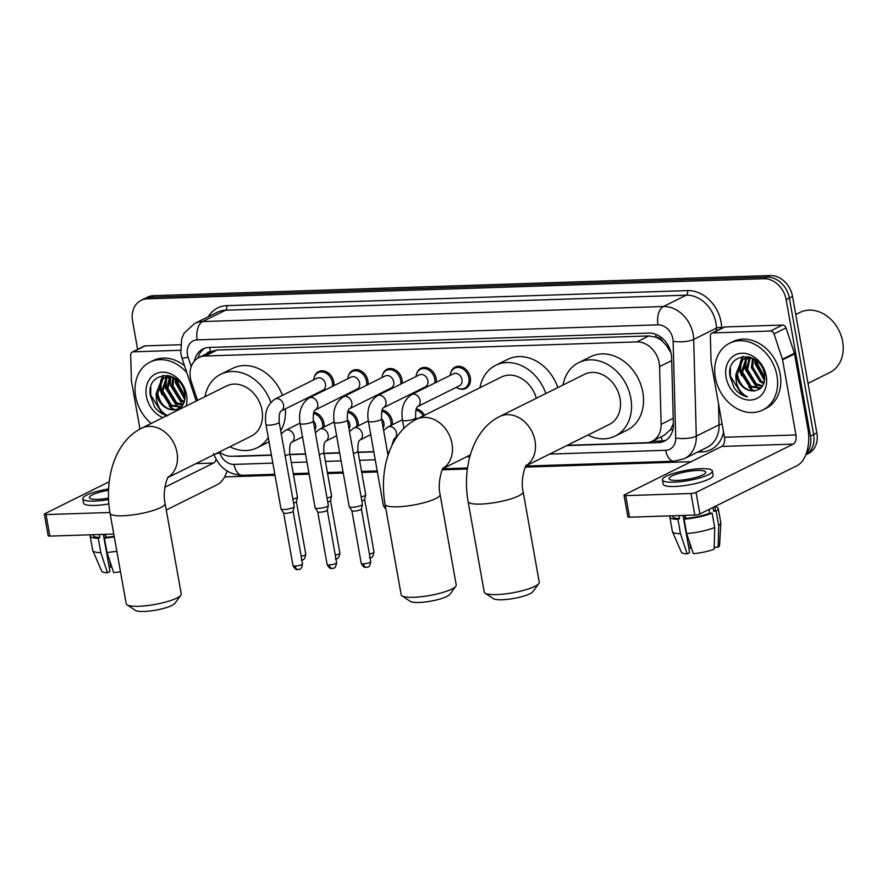 <?xml version="1.0" encoding="UTF-8"?>
<svg xmlns="http://www.w3.org/2000/svg" width="887" height="887" viewBox="0 0 887 887"><rect width="100%" height="100%" fill="white"/><g stroke="black" fill="none" stroke-linecap="round" stroke-linejoin="round"><path stroke-width="1.33" d="M382.131 410.016A11.93 9.546 63.6 0 1 392.242 421.048A11.93 9.546 63.6 0 1 392.376 424.762M348.003 411.124A11.93 9.546 63.6 0 1 358.115 422.168A11.93 9.546 63.6 0 1 358.248 425.882M313.876 412.244A11.93 9.546 63.6 0 1 323.988 423.276A11.93 9.546 63.6 0 1 324.121 426.991M314.164 377.518A11.93 9.546 63.6 0 1 318.61 371.575A11.93 9.546 63.6 0 1 333.778 381.931A11.93 9.546 63.6 0 1 333.911 385.645M348.292 376.398A11.93 9.546 63.6 0 1 352.738 370.456A11.93 9.546 63.6 0 1 367.905 380.811A11.93 9.546 63.6 0 1 368.038 384.526M450.674 373.061A11.93 9.546 63.6 0 1 455.12 367.118A11.93 9.546 63.6 0 1 470.287 377.474A11.93 9.546 63.6 0 1 465.742 388.473A11.93 9.546 63.6 0 1 458.313 388.428M416.546 374.17A11.93 9.546 63.6 0 1 420.992 368.227A11.93 9.546 63.6 0 1 436.16 378.583A11.93 9.546 63.6 0 1 436.293 382.297M382.419 375.29A11.93 9.546 63.6 0 1 386.865 369.347A11.93 9.546 63.6 0 1 402.033 379.703A11.93 9.546 63.6 0 1 402.166 383.417M567.281 445.318L646.091 442.735A22.363 17.906 -116.4 0 0 652.211 441.216A22.363 17.906 -116.4 0 0 661.125 424.341L659.573 366.597A22.363 17.906 -116.4 0 0 659.185 362.85A22.363 17.906 -116.4 0 0 636.877 341.905L205.074 356.009A22.363 17.906 -116.4 0 0 198.954 357.528A22.363 17.906 -116.4 0 0 191.37 381.898L197.502 400.414M671.015 352.948L666.714 345.797L662.534 341.351A7.451 5.965 -116.4 0 0 656.081 337.149A22.363 12.584 -91.9 0 1 655.681 334.266M656.081 337.149L655.759 337.16A22.363 17.906 63.6 0 1 662.534 341.351M652.211 441.216L664.219 435.251L670.483 429.663L673.377 423.642M655.759 337.16L648.896 335.929L217.093 350.032L210.363 351.707A7.451 5.965 -116.4 0 0 206.505 353.78M198.954 357.528L210.685 351.695M219.355 451.982A22.363 17.906 -116.4 0 0 231.673 456.273L271.389 454.976M289.861 454.377L305.516 453.867M323.988 453.257L339.643 452.747M358.115 452.148L373.771 451.638M416.258 408.896A11.93 9.546 63.6 0 1 424.64 415.216M566.749 445.584L658.365 442.591A22.363 17.906 -116.4 0 0 664.485 441.072A22.363 17.906 -116.4 0 0 673.388 424.186L671.614 357.783A22.363 17.906 -116.4 0 0 671.226 354.035A22.363 17.906 -116.4 0 0 648.918 333.091L209.088 347.46A22.363 17.906 -116.4 0 0 202.968 348.979A22.363 17.906 -116.4 0 0 194.43 361.031M174.218 409.927A29.814 23.882 63.6 0 1 172.2 408.33A29.814 23.882 63.6 0 0 174.218 409.927M160.846 389.992A29.814 23.882 63.6 0 1 160.237 387.242A29.814 23.882 63.6 0 0 160.846 389.992M753.895 390.99A29.814 23.882 63.6 0 1 751.866 389.393A29.814 23.882 63.6 0 0 753.895 390.99M740.512 371.054A29.814 23.882 63.6 0 1 739.902 368.305A29.814 23.882 63.6 0 0 740.512 371.054M137.618 349.389L132.562 321.005A22.363 17.906 63.6 0 1 141.088 300.371A22.363 17.906 63.6 0 1 147.209 298.852L763.84 278.718A22.363 17.906 63.6 0 1 786.148 299.662L810.463 436.116A22.363 17.906 63.6 0 1 806.305 453.423M691.106 461.683L525.326 467.105M467.382 468.99L442.291 469.811M377.385 471.928L361.73 472.449M343.258 473.048L327.602 473.558M309.131 474.157L293.475 474.678M275.003 475.277L224.633 476.918M141.088 300.371L147.486 297.189A22.363 17.906 63.6 0 1 153.606 295.67L770.238 275.535A22.363 17.906 63.6 0 1 792.546 296.48L816.86 432.934L813.656 434.53A22.363 17.906 63.6 0 1 805.773 454.82A22.363 17.906 63.6 0 0 813.656 434.53L789.352 298.065L813.656 434.53L810.463 436.116M770.238 275.535L767.033 277.121A22.363 17.906 63.6 0 1 789.352 298.065A22.363 17.906 63.6 0 0 767.033 277.121L150.402 297.267L767.033 277.121L763.84 278.718M144.293 298.786A22.363 17.906 63.6 0 1 150.402 297.267A22.363 17.906 63.6 0 0 144.293 298.786M235.687 456.14A22.363 17.906 -116.4 0 0 238.525 456.306L271.433 455.231M289.905 454.621L305.56 454.111M324.032 453.512L339.688 453.002M358.16 452.392L373.815 451.882M197.934 358.082A22.363 17.906 63.6 0 1 204.62 348.281M666.037 440.174A22.363 17.906 63.6 0 1 661.569 440.994L652.034 441.305M816.86 432.934A22.363 17.906 63.6 0 1 808.334 453.567L805.762 454.843M712.871 332.902A3.725 2.983 -116.4 0 0 711.851 333.157L723.847 327.192A3.725 2.983 63.6 0 1 724.867 326.937L712.871 332.902L770.47 331.028L782.467 325.063A3.725 2.983 63.6 0 1 786.026 327.924L794.419 353.259A3.725 2.983 63.6 0 1 794.575 353.88L807.946 428.975A29.814 16.775 -91.9 0 1 797.069 465.653L699.898 513.961A3.725 0.765 169.9 0 1 694.82 515.048L690.984 493.505A3.725 0.765 -10.1 0 0 696.062 492.407L793.233 444.11A7.451 4.191 88.1 0 0 795.949 434.94L782.578 359.845A3.725 2.983 -116.4 0 0 782.423 359.224L774.029 333.889A3.725 2.983 -116.4 0 0 770.47 331.028M724.867 326.937L782.467 325.063M711.851 333.157A3.725 2.983 -116.4 0 0 710.365 335.973L711.052 361.552A3.725 2.983 -116.4 0 0 711.119 362.173L724.491 437.269A7.451 4.191 88.1 0 1 721.774 446.438L624.603 494.746A3.725 0.765 -10.1 0 0 624.016 495.301A3.725 0.765 -10.1 0 0 625.69 495.633L629.526 517.188L694.82 515.048M629.526 517.188A3.725 0.765 169.9 0 1 627.852 516.844L624.016 495.301M625.69 495.633L690.984 493.505M677.402 480.399A18.638 3.836 -10.1 0 0 696.45 477.284A18.638 3.836 -10.1 0 0 705.742 472.161A18.638 3.836 -10.1 0 0 697.393 470.465A18.638 3.836 -10.1 0 0 678.344 473.591A18.638 3.836 -10.1 0 0 669.053 478.703A18.638 3.836 -10.1 0 0 677.402 480.399M714.235 546.503L714.379 547.312L718.16 547.179L718.703 525.492L716.142 511.134L713.647 511.211A21.621 4.446 -10.1 0 0 715.332 508.994L714.889 506.51M672.623 515.779L672.767 516.567A21.621 4.446 -10.1 0 0 679.553 518.562L677.923 519.361L680.484 533.73L687.159 553.865L689.62 552.645L683.001 515.436M679.01 515.569L679.553 518.562M662.445 479.878L663.21 484.191A25.346 5.222 -10.1 0 0 674.575 486.497A25.346 5.222 -10.1 0 0 700.486 482.251A25.346 5.222 -10.1 0 0 713.115 475.299L712.35 470.986A25.346 5.222 -10.1 0 0 700.996 468.68A25.346 5.222 -10.1 0 0 675.085 472.926A25.346 5.222 -10.1 0 0 662.445 479.878A25.346 5.222 -10.1 0 0 673.798 482.195A25.346 5.222 -10.1 0 0 699.71 477.938A25.346 5.222 -10.1 0 0 712.35 470.986M716.142 511.134A24.603 5.067 -10.1 0 0 718.27 508.462A24.603 5.067 -10.1 0 0 714.911 506.61M670.262 515.857A24.603 5.067 -10.1 0 0 669.829 517.099A24.603 5.067 -10.1 0 0 677.923 519.361M718.703 525.492A24.603 5.067 -10.1 0 0 720.843 523.075A24.603 5.067 -10.1 0 0 720.832 522.831L718.27 508.462M669.829 517.099L672.39 531.457A24.603 5.067 -10.1 0 0 672.468 531.701A24.603 5.067 -10.1 0 0 680.484 533.73M718.16 547.179A19.381 3.991 -10.1 0 0 719.545 545.494L720.843 523.075M672.468 531.701L681.427 552.279A19.381 3.991 -10.1 0 0 687.159 553.865M691.372 547.789A14.913 3.071 -10.1 0 0 690.518 548.088L689.41 541.868M688.822 548.144L690.518 548.088M686.649 533.53A24.603 5.067 -10.1 0 0 714.7 527.477L714.168 549.175A19.381 3.991 -10.1 0 1 693.324 553.665L686.649 533.53L684.088 519.161L685.706 518.363L685.174 515.369M685.706 518.363A21.621 4.446 -10.1 0 0 709.644 513.196L712.15 513.118L714.7 527.477M708.979 509.448L709.644 513.196M713.647 511.211L712.982 507.453M684.088 519.161A24.603 5.067 -10.1 0 0 712.15 513.118M685.263 518.585L684.697 515.38M795.761 314.519L799.996 312.412A33.551 26.865 63.6 0 1 842.65 341.55A33.551 26.865 63.6 0 1 829.866 372.496L808.024 383.35M715.354 377.651A37.276 29.848 63.6 0 1 729.557 343.269A37.276 29.848 63.6 0 1 776.957 375.644A37.276 29.848 63.6 0 1 762.742 410.027A37.276 29.848 63.6 0 1 715.354 377.651M729.557 343.269L732.762 341.683A37.276 29.848 63.6 0 1 780.15 374.048A37.276 29.848 63.6 0 1 765.947 408.43L762.742 410.027M746.987 358.004L742.519 371.986L751.134 386.244L760.991 387.952M746.255 358.148L741.244 372.618L749.87 386.865L760.736 388.207M750.069 357.827L747.597 369.469L756.212 383.716L762.654 385.867M749.26 357.805L746.322 370.101L754.948 384.348L762.232 386.499M753.484 358.636L752.675 366.941L761.29 381.188L764.117 382.596M752.631 358.215L751.4 367.573L760.026 381.82L763.796 383.539M757.587 361.674L757.753 364.413L764.794 377.529M756.423 360.643L756.478 365.045L764.749 379.071M750.214 357.173L744.836 358.481L741.465 360.444L736.044 373.815A16.853 13.493 63.6 0 0 736.232 375.112A16.853 13.493 63.6 0 0 752.043 390.879C761.157 390.801 765.315 385.368 764.527 374.58C760.979 349.722 725.499 351.762 730.001 376.454L734.214 388.04C737.917 392.852 742.341 395.802 747.497 396.888C739.625 392.786 735.744 385.557 735.866 375.19L736.044 373.815M744.215 358.814L742.741 359.812L737.441 374.514C739.403 384.038 744.271 389.493 752.043 390.879M752.73 358.237L743.572 359.113M748.606 356.718L747.53 357.516M748.462 356.685L746.832 357.705M766.235 375.988A24.304 19.459 63.6 0 1 750.324 400.059A24.304 19.459 63.6 0 1 726.065 377.308A24.304 19.459 63.6 0 1 741.976 353.237A24.304 19.459 63.6 0 1 766.235 375.988M741.133 371.42A33.551 26.865 63.6 0 1 740.024 366.819M754.87 359.49L755.103 363.77L764.55 380.778M745.357 359.834L744.947 368.815L756.445 387.275L758.496 388.384M742.785 356.441L740.601 361.186M740.279 362.362L739.869 371.343L751.367 389.792L753.606 391.001M755.491 359.934L755.735 363.448L764.661 380.024M746.178 358.825L745.579 368.493L757.077 386.954L759.594 388.273M743.262 356.386L741.344 360.543M741.088 361.353L740.501 371.021L751.999 389.482L754.826 390.934M730.456 368.471L730.345 376.077L741.842 394.527L747.497 396.888M538.852 583.524L532.899 591.662A20.501 4.224 169.9 0 1 502.009 599.767A20.501 4.224 169.9 0 1 493.438 598.692L485.034 593.104A27.952 5.754 -10.1 0 0 496.731 594.578A27.952 5.754 -10.1 0 0 538.852 583.524A27.952 5.754 -10.1 0 0 539.252 582.216L523.13 491.731A27.952 5.754 169.9 0 1 509.193 499.392A27.952 5.754 169.9 0 1 480.621 504.082A27.952 5.754 169.9 0 1 468.092 501.532L484.213 592.028A27.952 5.754 -10.1 0 0 485.034 593.104M526.013 465.83L609.391 424.385A27.952 22.386 -116.4 0 0 620.046 398.596A27.952 22.386 -116.4 0 0 584.5 374.314L499.481 416.58C472.25 430.306 462.205 468.103 468.092 501.532M562.99 385.002A41.002 32.83 63.6 0 1 578.69 362.639A41.002 32.83 63.6 0 1 630.823 398.241A41.002 32.83 63.6 0 1 615.19 436.06A41.002 32.83 63.6 0 1 587.881 435.073M578.69 362.639L590.687 356.674A41.002 32.83 63.6 0 1 642.82 392.276A41.002 32.83 63.6 0 1 627.187 430.106L615.19 436.06M455.807 586.229L449.864 594.379A20.501 4.224 169.9 0 1 418.974 602.484A20.501 4.224 169.9 0 1 410.393 601.408L401.999 595.82A27.952 5.754 -10.1 0 0 413.697 597.295A27.952 5.754 -10.1 0 0 455.807 586.229A27.952 5.754 -10.1 0 0 456.217 584.932L440.096 494.436A27.952 5.754 169.9 0 1 426.159 502.109A27.952 5.754 169.9 0 1 397.576 506.799A27.952 5.754 169.9 0 1 385.047 504.248L401.168 594.733A27.952 5.754 -10.1 0 0 401.999 595.82M536.313 398.274A27.952 22.386 -116.4 0 0 501.465 377.03L416.447 419.285C389.216 433.022 379.159 470.82 385.047 504.248M479.956 387.719A41.002 32.83 63.6 0 1 495.656 365.344A41.002 32.83 63.6 0 1 545.849 393.529M495.656 365.344L507.652 359.379A41.002 32.83 63.6 0 1 557.845 387.564M180.826 595.221L174.872 603.36A20.501 4.224 169.9 0 1 143.993 611.465A20.501 4.224 169.9 0 1 135.412 610.389L127.007 604.801A27.952 5.754 -10.1 0 0 138.705 606.276A27.952 5.754 -10.1 0 0 180.826 595.221A27.952 5.754 -10.1 0 0 181.225 593.913L165.104 503.417A27.952 5.754 169.9 0 1 151.167 511.089A27.952 5.754 169.9 0 1 122.594 515.779A27.952 5.754 169.9 0 1 110.066 513.229L126.187 603.714A27.952 5.754 -10.1 0 0 127.007 604.801M167.987 477.528L251.365 436.082A27.952 22.386 -116.4 0 0 262.02 410.293A27.952 22.386 -116.4 0 0 226.473 386.011L141.454 428.266C114.223 442.003 104.178 479.8 110.066 513.229M204.964 396.7A41.002 32.83 63.6 0 1 220.663 374.325A41.002 32.83 63.6 0 1 270.812 402.365M220.663 374.325L232.66 368.36A41.002 32.83 63.6 0 1 282.443 395.38M268.273 437.524A41.002 32.83 63.6 0 1 257.163 447.758A41.002 32.83 63.6 0 1 229.855 446.771M285.403 408.896A41.002 32.83 63.6 0 1 280.713 430.827M453.445 373.771A6.708 5.377 63.6 0 1 461.983 379.603A6.708 5.377 63.6 0 1 459.422 385.79L417.566 406.59A6.708 5.377 63.6 0 0 420.072 400.436A6.708 5.377 63.6 0 0 413.032 394.172A6.708 5.377 63.6 0 0 411.535 394.604L453.445 373.771M450.23 375.367A11.187 8.959 63.6 0 1 454.654 368.183A11.187 8.959 63.6 0 1 468.868 377.884A11.187 8.959 63.6 0 1 464.611 388.207A11.187 8.959 63.6 0 1 456.206 387.386M368.36 421.247C366.542 409.727 369.557 401.223 377.407 395.724L419.318 374.891A6.708 5.377 63.6 0 1 427.856 380.711A6.708 5.377 63.6 0 1 425.294 386.909L383.439 407.71C381.931 408.685 381.299 412.422 381.565 418.886A6.708 1.386 169.9 0 1 378.217 420.737A6.708 1.386 169.9 0 1 371.365 421.857A6.708 1.386 169.9 0 1 371.021 421.868A6.708 1.386 169.9 0 1 368.36 421.247L383.372 505.557A6.708 1.386 169.9 0 0 383.417 505.679A6.708 1.386 169.9 0 0 385.39 506.178M416.103 376.487A11.187 8.959 63.6 0 1 420.527 369.291A11.187 8.959 63.6 0 1 434.741 379.004A11.187 8.959 63.6 0 1 434.796 383.051M383.417 505.679L386.011 509.626A4.845 0.998 169.9 0 1 385.978 509.548M422.877 388.972A11.187 8.959 63.6 0 1 422.079 388.506M334.233 422.356C332.414 410.847 335.43 402.332 343.291 396.833L385.191 375.999A6.708 5.377 63.6 0 1 393.728 381.831A6.708 5.377 63.6 0 1 391.167 388.018L349.312 408.818C347.804 409.805 347.172 413.542 347.438 420.006A6.708 1.386 169.9 0 1 344.089 421.846A6.708 1.386 169.9 0 1 337.237 422.977A6.708 1.386 169.9 0 1 336.894 422.977A6.708 1.386 169.9 0 1 334.233 422.356L349.245 506.677A6.708 1.386 169.9 0 0 349.29 506.787A6.708 1.386 169.9 0 0 352.25 507.286A6.708 1.386 169.9 0 0 361.397 505.324A6.708 1.386 169.9 0 0 362.45 504.448A6.708 1.386 169.9 0 0 362.461 504.326L347.438 420.006M381.975 377.596A11.187 8.959 63.6 0 1 386.399 370.411A11.187 8.959 63.6 0 1 400.614 380.124A11.187 8.959 63.6 0 1 400.669 384.16M361.386 508.961A4.845 0.998 169.9 0 1 361.386 509.049A4.845 0.998 169.9 0 1 360.621 509.681A4.845 0.998 169.9 0 1 354.024 511.1A4.845 0.998 169.9 0 1 351.884 510.746A4.845 0.998 169.9 0 1 351.851 510.657M388.75 390.08A11.187 8.959 63.6 0 1 387.952 389.615M315.129 409.96L315.207 409.927C313.676 410.914 313.044 414.65 313.311 421.125A6.708 1.386 169.9 0 1 309.962 422.966A6.708 1.386 169.9 0 1 303.11 424.086A6.708 1.386 169.9 0 1 302.766 424.097A6.708 1.386 169.9 0 1 300.105 423.476C298.287 411.956 301.303 403.452 309.164 397.953L351.064 377.119A6.708 5.377 63.6 0 1 359.601 382.94A6.708 5.377 63.6 0 1 357.04 389.138L315.184 409.938M347.848 378.716A11.187 8.959 63.6 0 1 352.272 371.52A11.187 8.959 63.6 0 1 366.486 381.233A11.187 8.959 63.6 0 1 366.542 385.28M313.311 421.125L328.334 505.435A6.708 1.386 169.9 0 1 328.323 505.557A6.708 1.386 169.9 0 1 327.27 506.433A6.708 1.386 169.9 0 1 318.123 508.406A6.708 1.386 169.9 0 1 315.162 507.907A6.708 1.386 169.9 0 1 315.118 507.796L300.105 423.476M327.259 510.069A4.845 0.998 169.9 0 1 327.259 510.158A4.845 0.998 169.9 0 1 326.494 510.79A4.845 0.998 169.9 0 1 319.897 512.22A4.845 0.998 169.9 0 1 317.757 511.854A4.845 0.998 169.9 0 1 317.723 511.777L327.115 564.487C330.319 570.363 331.971 567.924 332.037 568.478A4.845 2.728 -91.9 0 1 329.288 564.93A4.845 0.998 169.9 0 1 327.115 564.487M354.623 391.2A11.187 8.959 63.6 0 1 353.824 390.735M316.936 378.228A6.708 5.377 63.6 0 1 325.474 384.06A6.708 5.377 63.6 0 1 322.912 390.247L281.057 411.047A6.708 5.377 63.6 0 0 283.563 404.893A6.708 5.377 63.6 0 0 276.522 398.629A6.708 5.377 63.6 0 0 275.037 399.061L316.936 378.228M313.721 379.836A11.187 8.959 63.6 0 1 318.145 372.64A11.187 8.959 63.6 0 1 332.37 382.352A11.187 8.959 63.6 0 1 332.414 386.388M281.002 411.08L281.079 411.036C279.549 412.034 278.917 415.77 279.183 422.234L294.207 506.555A6.708 1.386 169.9 0 1 294.196 506.677A6.708 1.386 169.9 0 1 293.142 507.552A6.708 1.386 169.9 0 1 283.995 509.515A6.708 1.386 169.9 0 1 281.035 509.016A6.708 1.386 169.9 0 1 280.991 508.905L265.978 424.585C264.16 413.076 267.175 404.561 275.037 399.061M293.131 511.189A4.845 0.998 169.9 0 1 293.131 511.278A4.845 0.998 169.9 0 1 292.366 511.91A4.845 0.998 169.9 0 1 285.769 513.329A4.845 0.998 169.9 0 1 283.629 512.974A4.845 0.998 169.9 0 1 283.596 512.886L292.987 565.607C296.191 571.483 297.844 569.033 297.91 569.598A4.845 2.728 -91.9 0 1 295.16 566.05A4.845 0.998 169.9 0 1 292.987 565.607M320.495 392.309A11.187 8.959 63.6 0 1 319.697 391.843M415.659 417.589A6.708 5.377 63.6 0 1 416.879 419.074M415.903 410.093A11.187 8.959 63.6 0 1 423.299 415.881M381.532 418.708A6.708 5.377 63.6 0 1 383.927 423.177A6.708 5.377 63.6 0 1 383.151 427.756M368.293 420.881L353.802 428.088A6.708 5.377 63.6 0 1 355.288 427.656A6.708 5.377 63.6 0 1 362.328 433.92A6.708 5.377 63.6 0 1 359.834 440.074C358.315 441.061 357.683 444.786 357.96 451.261L365.71 494.78A6.708 1.386 169.9 0 1 365.699 494.902A6.708 1.386 169.9 0 1 364.646 495.778A6.708 1.386 169.9 0 1 361.142 496.942M381.776 411.202A11.187 8.959 63.6 0 1 390.823 421.469A11.187 8.959 63.6 0 1 390.868 425.516M369.413 553.976A4.845 0.998 169.9 0 0 374.026 552.135L364.646 499.459A4.845 0.998 169.9 0 1 364.635 499.503A4.845 0.998 169.9 0 1 363.87 500.135A4.845 0.998 169.9 0 1 361.841 500.856M347.405 419.817A6.708 5.377 63.6 0 1 349.8 424.296A6.708 5.377 63.6 0 1 349.023 428.876M325.651 441.216L325.729 441.172C324.187 442.169 323.555 445.906 323.833 452.37L331.583 495.9A6.708 1.386 169.9 0 1 331.572 496.021A6.708 1.386 169.9 0 1 330.518 496.897A6.708 1.386 169.9 0 1 327.015 498.062M347.649 412.322A11.187 8.959 63.6 0 1 356.696 422.589A11.187 8.959 63.6 0 1 356.74 426.625M330.518 500.534A4.845 0.998 169.9 0 1 330.507 500.623A4.845 0.998 169.9 0 1 329.742 501.255A4.845 0.998 169.9 0 1 327.713 501.975M313.277 420.937A6.708 5.377 63.6 0 1 315.672 425.405A6.708 5.377 63.6 0 1 314.896 429.995M300.039 423.11L285.547 430.317A6.708 5.377 63.6 0 1 287.033 429.885A6.708 5.377 63.6 0 1 294.074 436.149A6.708 5.377 63.6 0 1 291.579 442.303C290.06 443.289 289.428 447.015 289.705 453.49L297.455 497.008A6.708 1.386 169.9 0 1 297.455 497.13A6.708 1.386 169.9 0 1 296.391 498.006A6.708 1.386 169.9 0 1 292.887 499.17M313.521 413.431A11.187 8.959 63.6 0 1 322.569 423.698A11.187 8.959 63.6 0 1 322.613 427.745M296.391 501.643A4.845 0.998 169.9 0 1 296.38 501.743A4.845 0.998 169.9 0 1 295.626 502.364A4.845 0.998 169.9 0 1 293.586 503.084M133.205 351.84A3.725 2.983 -116.4 0 0 132.185 352.095L144.182 346.13A3.725 2.983 63.6 0 1 145.202 345.875L133.205 351.84L180.371 350.298M145.202 345.875L180.416 344.721M227.072 471.019A29.814 16.775 -91.9 0 1 217.404 484.59L166.279 510.003M109.223 481.719L44.938 513.673A3.725 0.765 -10.1 0 0 44.35 514.227A3.725 0.765 -10.1 0 0 46.024 514.571L49.86 536.114L113.769 534.029M49.86 536.114A3.725 0.765 169.9 0 1 48.186 535.781L44.35 514.227M46.024 514.571L109.933 512.486M164.893 487.229L213.567 463.036A7.451 4.191 88.1 0 0 216.084 459.289M132.185 352.095A3.725 2.983 -116.4 0 0 130.699 354.911L131.387 380.479A3.725 2.983 -116.4 0 0 131.453 381.111L139.991 429.031M108.513 490.345A18.638 3.836 -10.1 0 0 89.387 497.64A18.638 3.836 -10.1 0 0 97.736 499.337A18.638 3.836 -10.1 0 0 108.491 498.128M92.958 534.706L93.102 535.504A21.621 4.446 -10.1 0 0 99.876 537.489L98.257 538.298L100.819 552.668L107.493 572.791L109.955 571.572L103.335 534.373M99.344 534.506L99.876 537.489M108.58 488.925A25.346 5.222 -10.1 0 0 82.779 498.816L83.544 503.117A25.346 5.222 -10.1 0 0 94.909 505.435A25.346 5.222 -10.1 0 0 108.835 503.916M82.779 498.816A25.346 5.222 -10.1 0 0 94.133 501.122A25.346 5.222 -10.1 0 0 108.547 499.525M90.596 534.783A24.603 5.067 -10.1 0 0 90.164 536.025A24.603 5.067 -10.1 0 0 98.257 538.298M90.164 536.025L92.725 550.395A24.603 5.067 -10.1 0 0 92.791 550.627A24.603 5.067 -10.1 0 0 100.819 552.668M92.791 550.627L101.761 571.217A19.381 3.991 -10.1 0 0 107.493 572.791M111.707 566.715A14.913 3.071 -10.1 0 0 110.853 567.015L109.744 560.806M109.156 567.07L110.853 567.015M120.488 571.727A19.381 3.991 -10.1 0 1 113.658 572.592L106.983 552.457L104.422 538.099L106.041 537.289L105.509 534.296M106.041 537.289A21.621 4.446 -10.1 0 0 114.168 536.269M104.422 538.099A24.603 5.067 -10.1 0 0 114.279 536.868M106.983 552.457A24.603 5.067 -10.1 0 0 116.84 551.237M105.597 537.511L105.021 534.318M151.211 423.421A37.276 29.848 63.6 0 1 135.689 396.589A37.276 29.848 63.6 0 1 149.892 362.206A37.276 29.848 63.6 0 1 186.824 372.684M149.892 362.206L153.096 360.61A37.276 29.848 63.6 0 1 184.551 365.81M167.31 376.931L162.853 390.923L171.468 405.171L181.325 406.889M166.59 377.086L161.578 391.555L170.193 405.802L181.07 407.133M170.404 376.764L167.931 388.395L176.546 402.643L182.988 404.794M169.594 376.742L166.656 389.027L175.282 403.275L182.567 405.426M173.819 377.574L173.009 385.878L181.624 400.126L184.452 401.523M172.965 377.141L171.734 386.499L180.36 400.758L184.13 402.465M177.921 380.601L178.087 383.35L185.128 396.456M176.757 379.581L176.812 383.982L185.084 398.008M170.548 376.11L165.17 377.418L161.8 379.37L156.378 392.753A16.853 13.493 63.6 0 0 156.567 394.05A16.853 13.493 63.6 0 0 172.377 409.816C181.491 409.739 185.649 404.306 184.862 393.518C181.314 368.659 145.834 370.699 150.335 395.391L154.549 406.978C158.241 411.79 162.676 414.739 167.831 415.826C159.959 411.723 156.079 404.494 156.201 394.127L156.378 392.753M164.55 377.751L163.075 378.738L157.775 393.451C159.738 402.964 164.605 408.419 172.377 409.816M173.065 377.163L163.907 378.05M168.94 375.656L167.865 376.454M168.796 375.622L167.166 376.631M162.953 417.589A24.304 19.459 63.6 0 1 146.399 396.234A24.304 19.459 63.6 0 1 162.31 372.163A24.304 19.459 63.6 0 1 186.569 394.926A24.304 19.459 63.6 0 1 186.159 406.046M161.456 390.347A33.551 26.865 63.6 0 1 160.359 385.756M175.205 378.427L175.438 382.696L184.884 399.704M170.648 376.775L170.359 385.224L181.857 403.674L183.199 404.439M166.878 375.301L166.224 376.953M165.692 378.76L165.281 387.752L176.779 406.202L178.83 407.321M179.584 407.654L180.172 407.887M163.119 375.378L160.935 380.124M160.614 381.288L160.203 390.269L171.701 408.73L173.941 409.927M175.826 378.86L176.07 382.386L184.995 398.962M166.501 377.762L165.913 387.431L177.411 405.891L179.928 407.211M163.596 375.312L161.678 379.481M161.423 380.279L160.835 389.958L172.333 408.408L175.16 409.872M150.79 387.397L150.679 395.003L162.177 413.464L166.956 415.604M671.692 360.577L659.573 366.597M662.401 440.95A22.363 12.584 -91.9 0 1 661.181 436.759M670.483 429.663A22.363 6.719 -1.5 0 0 672.845 429.818M666.714 345.797A22.363 6.719 -1.5 0 0 668.421 345.952M210.363 351.707A22.363 12.584 -91.9 0 1 209.842 347.438M648.896 335.929L636.877 341.905M673.233 418.32L661.125 424.341M217.093 350.032L205.074 356.009M549.63 454.089L665.682 450.297A14.913 11.941 -116.4 0 0 675.706 438.034L673.122 341.318A14.913 11.941 -116.4 0 0 672.856 338.812A14.913 11.941 -116.4 0 0 657.977 324.853L197.202 339.898A14.913 11.941 -116.4 0 0 187.445 354.667A14.913 11.941 -116.4 0 0 188.077 357.162L191.215 366.63M197.202 339.898A14.913 8.382 88.1 0 1 202.646 321.56L663.421 306.514A29.814 23.882 63.6 0 1 693.179 334.432A29.814 23.882 63.6 0 1 693.689 339.433L716.485 328.101A29.814 23.882 -116.4 0 0 715.975 323.101A29.814 23.882 -116.4 0 0 686.216 295.183L225.442 310.228A29.814 23.882 -116.4 0 0 217.282 312.257L194.486 323.589A29.814 23.882 63.6 0 1 202.646 321.56L225.442 310.228A3.725 2.096 -91.9 0 0 226.795 305.649L687.569 290.592A3.725 2.096 -91.9 0 1 686.216 295.183L663.421 306.514A14.913 8.382 88.1 0 0 657.977 324.853M194.486 323.589L184.296 332.991L181.735 338.535L180.76 353.303L181.913 357.871A14.913 1.563 -18.3 0 0 188.077 357.162M687.569 290.592A33.551 26.865 63.6 0 1 721.053 322.014A33.551 26.865 63.6 0 1 721.63 327.636L721.641 328.29M723.559 432.047A33.551 26.865 63.6 0 1 701.672 451.949L697.625 452.082M208.257 316.737A33.551 26.865 63.6 0 1 226.795 305.649M786.148 299.662L792.546 296.48M147.209 298.852L153.606 295.67M673.122 341.318A14.913 4.479 -1.5 0 0 693.689 339.433L696.284 436.149L719.069 424.818L718.503 403.652M675.706 438.034A14.913 4.479 -1.5 0 0 696.284 436.149A29.814 23.882 63.6 0 1 684.398 458.657L707.194 447.325A29.814 23.882 -116.4 0 0 719.069 424.818A3.725 1.12 178.5 0 1 722.173 424.23M716.563 330.818L716.485 328.101A3.725 1.12 178.5 0 1 721.63 327.636M219.499 452.093L219.776 452.924A14.913 11.941 -116.4 0 0 234.024 464.389L272.841 463.125M291.313 462.526L306.969 462.016M325.44 461.406L341.096 460.896M359.568 460.298L375.223 459.788M466.595 456.794L469.844 456.694M701.118 450.341A3.725 2.096 -91.9 0 1 701.672 451.949M215.84 453.734A14.913 1.563 -18.3 0 0 219.776 452.924M234.024 464.389A14.913 8.382 88.1 0 0 242.506 475.321L274.826 474.268M665.682 450.297A14.913 8.382 88.1 0 0 674.175 461.218L684.398 458.657M661.569 440.994L658.365 442.591M721.774 446.438L793.233 444.11M724.491 437.269L795.949 434.94M794.575 353.88L782.578 359.845M696.062 492.407L699.898 513.961M782.423 359.224L794.419 353.259M786.026 327.924L774.029 333.889M753.207 390.99A29.814 23.882 63.6 0 1 748.872 387.12M741.621 375.811A29.814 23.882 63.6 0 1 739.503 368.504M526.124 465.642A27.952 22.386 -116.4 0 0 535.027 440.861A27.952 22.386 -116.4 0 0 507.131 414.672A27.952 22.386 -116.4 0 0 499.481 416.58M443.09 468.358A27.952 22.386 -116.4 0 0 451.993 443.567A27.952 22.386 -116.4 0 0 424.097 417.389A27.952 22.386 -116.4 0 0 416.447 419.285M168.098 477.339A27.952 22.386 -116.4 0 0 177.001 452.547A27.952 22.386 -116.4 0 0 149.105 426.37A27.952 22.386 -116.4 0 0 141.454 428.266M417.511 406.623L417.589 406.579C416.058 407.577 415.426 411.302 415.693 417.777A6.708 1.386 169.9 0 1 412.344 419.618A6.708 1.386 169.9 0 1 405.492 420.737A6.708 1.386 169.9 0 1 405.148 420.748A6.708 1.386 169.9 0 1 402.487 420.128L403.94 428.321M377.407 395.724A6.708 5.377 63.6 0 1 378.904 395.292A6.708 5.377 63.6 0 1 385.945 401.545A6.708 5.377 63.6 0 1 383.439 407.71L383.384 407.732M395.402 562.347A4.845 0.998 169.9 0 1 395.369 562.258L385.989 509.593M366.841 567.192A4.845 2.728 -91.9 0 1 366.165 567.37C367.573 566.272 369.225 569.288 370.777 561.671A4.845 0.998 169.9 0 1 368.36 563.001A4.845 0.998 169.9 0 1 363.415 563.822A4.845 0.998 169.9 0 1 361.242 563.378L351.862 510.701M361.242 563.378C364.446 569.254 366.098 566.804 366.165 567.37A4.845 2.728 -91.9 0 1 363.415 563.822M343.291 396.833A6.708 5.377 63.6 0 1 344.777 396.4A6.708 5.377 63.6 0 1 351.817 402.665A6.708 5.377 63.6 0 1 349.323 408.818L349.256 408.852M332.714 568.312A4.845 2.728 -91.9 0 1 332.037 568.478C333.445 567.381 335.098 570.396 336.65 562.79A4.845 0.998 169.9 0 1 334.233 564.121A4.845 0.998 169.9 0 1 329.288 564.93M309.164 397.953A6.708 5.377 63.6 0 1 310.65 397.52A6.708 5.377 63.6 0 1 317.69 403.773A6.708 5.377 63.6 0 1 315.195 409.938M298.586 569.421A4.845 2.728 -91.9 0 1 297.91 569.598C299.318 568.5 300.97 571.516 302.522 563.91A4.845 0.998 169.9 0 1 300.116 565.23A4.845 0.998 169.9 0 1 295.16 566.05M279.183 422.234A6.708 1.386 169.9 0 1 275.835 424.075A6.708 1.386 169.9 0 1 268.983 425.206A6.708 1.386 169.9 0 1 268.639 425.206A6.708 1.386 169.9 0 1 265.978 424.585M402.421 419.773L387.929 426.969A6.708 5.377 63.6 0 1 389.415 426.547A6.708 5.377 63.6 0 1 396.456 432.801A6.708 5.377 63.6 0 1 393.961 438.965L396.256 437.823M389.249 451.827A6.708 1.386 169.9 0 1 387.519 452.303M357.96 451.261A6.708 1.386 169.9 0 1 356.896 452.259A6.708 1.386 169.9 0 1 353.392 453.423M335.297 558.943C336.694 557.845 338.346 560.861 339.909 553.255A4.845 0.998 169.9 0 1 335.286 555.085M334.166 422.001L319.675 429.208A6.708 5.377 63.6 0 1 321.161 428.776A6.708 5.377 63.6 0 1 328.201 435.029A6.708 5.377 63.6 0 1 325.706 441.194L336.616 435.772M323.833 452.37A6.708 1.386 169.9 0 1 322.768 453.368A6.708 1.386 169.9 0 1 319.265 454.532M301.17 560.052C302.567 558.965 304.219 561.97 305.782 554.364A4.845 0.998 169.9 0 1 301.159 556.204M289.705 453.49A6.708 1.386 169.9 0 1 288.641 454.488A6.708 1.386 169.9 0 1 285.137 455.652M195.96 463.613L213.567 463.036M173.542 409.916A29.814 23.882 63.6 0 1 169.206 406.058M161.955 394.737A29.814 23.882 63.6 0 1 159.837 387.442M213.612 453.634C218.878 467.427 228.513 474.656 242.506 475.321M293.298 473.658L308.953 473.148M327.425 472.549L343.081 472.039M361.552 471.429L377.208 470.919M442.835 468.779L467.527 467.97M525.869 466.063L674.175 461.218M181.913 357.871L196.215 401.057M523.13 491.731C520.104 479.446 525.958 463.735 526.423 465.231M440.096 494.436C437.069 482.162 442.912 466.451 443.378 467.948M470.343 454.931L442.968 468.547M165.104 503.417C162.088 491.143 167.931 475.432 168.397 476.929M257.163 447.758L269.049 441.848M454.654 368.183L458.435 366.298M402.487 420.128C400.669 408.619 403.685 400.104 411.535 394.604M464.611 388.207L468.391 386.333M415.693 417.777L416.003 419.518M420.527 369.291L424.308 367.418M381.565 418.886L388.04 455.264M386.399 370.411L390.18 368.526M370.777 561.671L361.397 509.005L362.45 504.448M351.884 510.746L349.29 506.787M352.272 371.52L356.053 369.646M336.65 562.79L327.27 510.114L328.323 505.557M317.757 511.854L315.162 507.907M318.145 372.64L321.926 370.755M293.131 511.278L294.196 506.677M283.629 512.974L281.035 509.016M302.522 563.91L293.142 511.234M393.906 438.987L391.81 445.773M383.616 430.383L387.929 426.969M374.026 552.135C372.473 559.741 370.821 556.726 369.424 557.823M359.778 440.107L370.744 434.652M364.635 499.503L365.699 494.902M349.489 431.503L353.802 428.088M339.909 553.255L330.518 500.578L331.572 496.021M315.362 432.612L319.675 429.208M291.524 442.336L302.489 436.881M296.38 501.743L297.455 497.13M281.234 433.732L285.547 430.317M305.782 554.364L296.391 501.687"/></g></svg>
